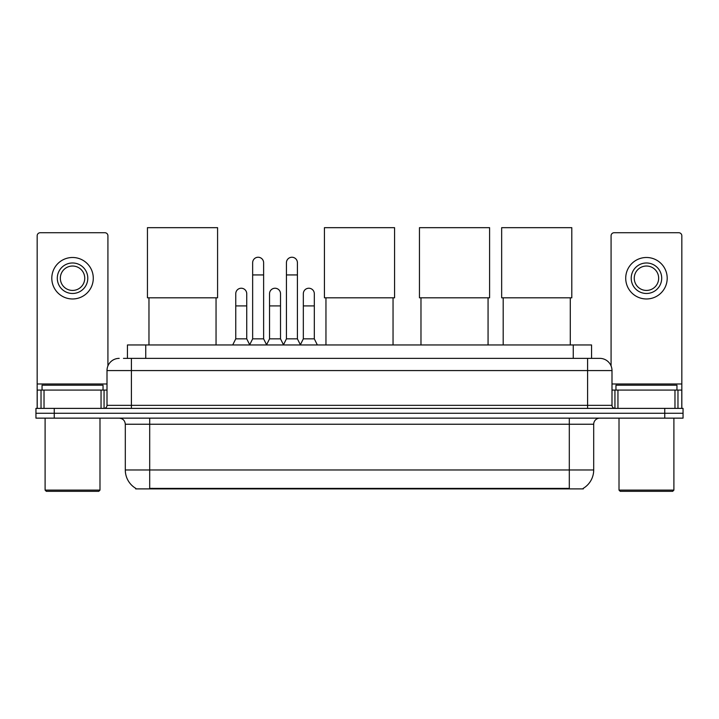 <?xml version="1.0" encoding="UTF-8"?>
<svg xmlns="http://www.w3.org/2000/svg" width="719" height="719" viewBox="0 0 719 719"><rect width="100%" height="100%" fill="white"/><g stroke="black" fill="none" stroke-linecap="round" stroke-linejoin="round"><path stroke-width="1.08" d="M123.47 358.368L131.397 358.368L123.47 358.368L127.443 358.368L127.443 344.958L591.557 344.958L591.557 358.368M583.334 488.291L583.334 488.893L135.666 488.893L135.666 488.291M135.846 488.399A21.345 21.345 0 0 1 125.304 469.983L149.696 469.983L149.696 488.399L569.304 488.399L569.304 469.983L593.696 469.983L593.696 424.237A6.103 6.103 0 0 1 599.799 418.143M125.304 469.983L125.304 424.237C124.935 420.534 122.904 418.503 119.201 418.143M583.154 488.399A21.345 21.345 0 0 0 593.696 469.983M54.249 408.383L683.05 408.383L683.05 413.263L35.95 413.263L35.95 418.143L54.249 418.143L54.249 413.263L35.95 413.263L35.95 408.383L54.249 408.383L54.249 413.263L683.05 413.263L683.05 418.143L54.249 418.143M119.201 358.368A12.196 12.196 0 0 0 107.005 370.573L107.005 405.336A3.047 3.047 0 0 1 103.949 408.383M599.799 358.368L587.603 358.368L599.799 358.368A12.196 12.196 0 0 1 611.995 370.573L611.995 405.336C612.175 407.188 613.19 408.203 615.051 408.383M611.995 370.573L131.397 370.573L131.397 358.368L587.603 358.368L587.603 405.336L611.995 405.336M101.055 408.383L101.055 390.084L44.03 390.084L44.03 408.383M107.922 365.935L107.922 235.778A3.047 3.047 0 0 0 104.866 232.731L40.219 232.731A3.047 3.047 0 0 0 37.172 235.778L37.172 390.084L44.03 390.084M101.055 390.084L107.005 390.084M37.172 408.383L37.172 390.084M72.547 262.983A15.252 15.252 0 0 0 57.295 278.235A15.252 15.252 0 0 0 72.547 293.478A15.252 15.252 0 0 0 87.79 278.235A15.252 15.252 0 0 0 72.547 262.983M72.547 266.03A12.196 12.196 0 0 0 60.342 278.235A12.196 12.196 0 0 0 72.547 290.431A12.196 12.196 0 0 0 84.743 278.235A12.196 12.196 0 0 0 72.547 266.03M72.547 298.969A20.734 20.734 0 0 0 93.281 278.235A20.734 20.734 0 0 0 72.547 257.492A20.734 20.734 0 0 0 51.804 278.235A20.734 20.734 0 0 0 72.547 298.969M98.773 491.329L46.322 491.329L45.099 490.106L99.986 490.106L98.773 491.329M45.099 418.143L45.099 490.106M99.986 418.143L99.986 490.106M103.042 390.084L103.042 385.204L42.053 385.204L42.053 390.084M148.968 297.81L148.968 344.958M216.051 297.81L216.051 344.958M147.44 227.671L217.578 227.671L217.578 297.81L147.44 297.81L147.44 227.671M325.959 297.81L325.959 344.958M393.041 297.81L393.041 344.958M324.431 227.671L394.569 227.671L394.569 297.81L324.431 297.81L324.431 227.671M420.974 297.81L420.974 344.958M488.066 297.81L488.066 344.958M419.456 227.671L489.594 227.671L489.594 297.81L419.456 297.81L419.456 227.671M503.192 297.81L503.192 344.958M570.284 297.81L570.284 344.958M501.664 227.671L571.803 227.671L571.803 297.81L501.664 297.81L501.664 227.671M249.601 344.958L252.648 338.856L263.621 338.856L266.677 344.958M263.621 338.856L263.621 262.741A5.491 5.491 0 0 0 258.139 257.249A5.491 5.491 0 0 1 258.481 257.258M252.648 338.856L252.648 274.937L263.621 274.937M252.648 274.937L252.648 262.741A5.491 5.491 0 0 1 258.139 257.249M283.385 344.958L286.432 338.856L297.414 338.856L300.461 344.958M297.414 338.856L297.414 262.741A5.491 5.491 0 0 0 291.923 257.249A5.491 5.491 0 0 1 292.265 257.258M286.432 338.856L286.432 274.937L297.414 274.937M286.432 274.937L286.432 262.741A5.491 5.491 0 0 1 291.923 257.249M232.704 344.958L235.751 338.856L246.734 338.856L249.691 344.769M246.734 338.856L246.734 293.72A5.491 5.491 0 0 0 241.584 288.247A5.491 5.491 0 0 1 246.734 293.72M235.751 338.856L235.751 305.917L246.734 305.917M235.751 305.917L235.751 293.72A5.491 5.491 0 0 1 241.584 288.247M266.578 344.769L269.544 338.856L280.518 338.856L283.475 344.769M280.518 338.856L280.518 293.72A5.491 5.491 0 0 0 275.377 288.247A5.491 5.491 0 0 1 280.518 293.72M269.544 338.856L269.544 305.917L280.518 305.917M269.544 305.917L269.544 293.72A5.491 5.491 0 0 1 275.377 288.247M300.371 344.769L303.328 338.856L314.311 338.856L317.358 344.958M314.311 338.856L314.311 293.72A5.491 5.491 0 0 0 309.161 288.247A5.491 5.491 0 0 1 314.311 293.72M303.328 338.856L303.328 305.917L314.311 305.917M303.328 305.917L303.328 293.72A5.491 5.491 0 0 1 309.161 288.247M674.97 408.383L674.97 390.084L617.945 390.084L617.945 408.383M681.828 408.383L681.828 390.084L681.828 408.383M674.97 390.084L681.828 390.084L681.828 235.778A3.047 3.047 0 0 0 678.781 232.731L614.134 232.731A3.047 3.047 0 0 0 611.078 235.778L611.078 365.935M611.995 390.084L617.945 390.084M646.453 262.983A15.252 15.252 0 0 0 631.21 278.235A15.252 15.252 0 0 0 646.453 293.478A15.252 15.252 0 0 0 661.705 278.235A15.252 15.252 0 0 0 646.453 262.983M646.453 266.03A12.196 12.196 0 0 0 634.257 278.235A12.196 12.196 0 0 0 646.453 290.431A12.196 12.196 0 0 0 658.658 278.235A12.196 12.196 0 0 0 646.453 266.03M646.453 298.969A20.734 20.734 0 0 0 667.196 278.235A20.734 20.734 0 0 0 646.453 257.492A20.734 20.734 0 0 0 625.719 278.235A20.734 20.734 0 0 0 646.453 298.969M672.678 491.329L620.227 491.329L619.014 490.106L673.901 490.106L672.678 491.329M619.014 418.143L619.014 490.106M673.901 418.143L673.901 490.106M676.947 390.084L676.947 385.204L615.958 385.204L615.958 390.084M566.869 488.893L566.869 488.291M152.131 488.893L152.131 488.291M145.741 358.368L145.741 344.958M573.259 358.368L573.259 344.958M569.304 418.143L569.304 424.237L125.304 424.237M593.696 424.237L569.304 424.237L569.304 469.983L149.696 469.983L149.696 418.143M664.751 418.143L664.751 408.383M131.397 408.383L131.397 370.573L107.005 370.573M107.005 405.336L587.603 405.336L587.603 408.383M107.005 383.991L37.172 383.991M104.057 390.084L104.057 408.383M37.217 390.084L37.217 408.383M41.028 408.383L41.028 390.084M681.828 383.991L611.995 383.991M681.783 408.383L681.783 390.084M677.972 390.084L677.972 408.383M614.943 408.383L614.943 390.084"/></g></svg>
